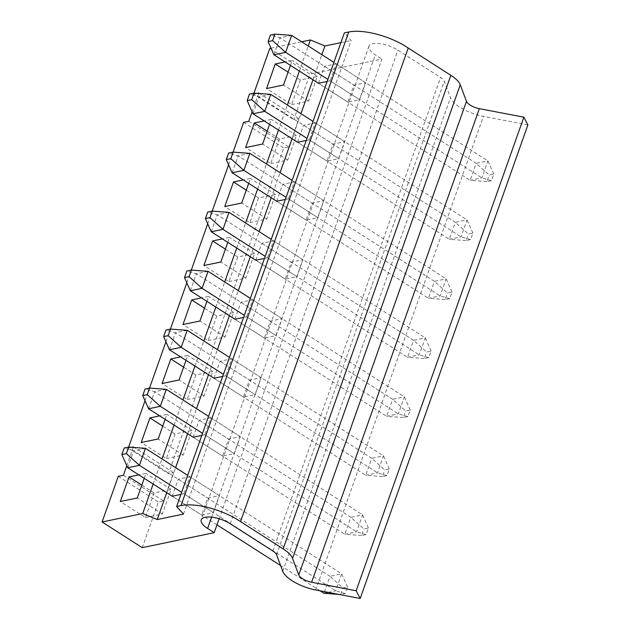 <?xml version="1.0" encoding="UTF-8"?>
<svg xmlns="http://www.w3.org/2000/svg" width="630" height="630" viewBox="0 0 630 630"><rect width="100%" height="100%" fill="white"/><g stroke="black" fill="none" stroke-linecap="round" stroke-linejoin="round"><path stroke-width="0.47" stroke-dasharray="3.15 2.36" d="M328.238 592.373L335.68 590.822L341.696 573.843L329.97 576.285L343.011 587.963L347.539 587.026L345.216 593.578L340.688 594.515L343.011 587.963M340.688 594.515L338.609 594.366M127.693 467.744L133.702 450.765L329.97 576.285L323.962 593.263M320.142 590.822L280.618 565.551M216.98 524.853L172.21 496.219L201.679 515.064L213.405 512.623L219.421 495.645L207.695 498.086L201.679 515.064M345.216 593.578L335.68 590.822L181.661 492.329M347.539 587.026L341.696 573.843L187.669 475.343M145.428 448.324L133.702 450.765L124.165 448.009M361.581 535.524L344.846 534.272L356.572 531.83L362.589 514.852L350.863 517.285L363.904 528.972L368.424 528.027L366.109 534.587L361.581 535.524L363.904 528.972M148.578 408.752L154.594 391.773L350.863 517.285L344.846 534.272L193.103 437.228L222.571 456.073L234.297 453.631L240.306 436.653L228.588 439.094L222.571 456.073M366.109 534.587L356.572 531.83L202.553 433.33M368.424 528.027L362.589 514.852L208.561 416.351M166.312 389.332L154.594 391.773L145.057 389.017M382.473 476.532L365.739 475.28L377.464 472.839L383.473 455.86L371.755 458.293L384.796 469.98L389.316 469.035L386.993 475.595L382.473 476.532L384.796 469.98M169.47 349.76L175.487 332.782L371.755 458.293L365.739 475.28L213.995 378.236L243.464 397.081L255.181 394.64L261.198 377.661L249.48 380.095L243.464 397.081M386.993 475.595L377.464 472.839L223.437 374.338M389.316 469.035L383.473 455.86L229.454 357.36M187.204 330.341L175.487 332.782L165.95 330.025M403.365 417.54L386.631 416.288L398.349 413.847L404.365 396.861L392.647 399.302L405.681 410.988L410.209 410.043L407.886 416.603L403.365 417.54L405.681 410.988M190.362 290.769L196.371 273.782L392.647 399.302L386.631 416.288L234.88 319.237L264.356 338.089L276.074 335.648L282.09 318.67L270.364 321.103L264.356 338.089M407.886 416.603L398.349 413.847L244.33 315.346M410.209 410.043L404.365 396.861L250.346 298.368M208.097 271.349L196.371 273.782L186.842 271.034M424.25 358.549L407.523 357.297L419.241 354.855L425.258 337.869L413.532 340.31L426.573 351.997L431.101 351.052L428.778 357.604L424.25 358.549L426.573 351.997M211.255 231.777L217.263 214.791L413.532 340.31L407.523 357.297L255.772 260.245L285.24 279.098L296.966 276.657L302.983 259.67L291.257 262.111L285.24 279.098M428.778 357.604L419.241 354.855L265.222 256.355M431.101 351.052L425.258 337.869L271.231 239.368M228.989 212.357L217.263 214.791L207.727 212.042M445.142 299.557L428.408 298.297L440.134 295.864L446.15 278.877L434.424 281.319L447.465 293.005L451.986 292.06L449.67 298.612L445.142 299.557L447.465 293.005M232.139 172.785L238.156 155.799L434.424 281.319L428.408 298.297L276.664 201.254L306.133 220.106L317.859 217.665L323.867 200.679L312.149 203.12L306.133 220.106M449.67 298.612L440.134 295.864L286.114 197.363M451.986 292.06L446.15 278.877L292.123 180.377M249.874 153.358L238.156 155.799L228.619 153.051M466.035 240.566L449.3 239.305L461.026 236.872L467.035 219.886L455.317 222.327L468.358 234.006L472.878 233.068L470.555 239.62L466.035 240.566L468.358 234.006M253.032 113.794L259.048 96.807L455.317 222.327L449.3 239.305L297.557 142.262L327.025 161.107L338.743 158.673L344.76 141.687L333.042 144.128L327.025 161.107M470.555 239.62L461.026 236.872L306.999 138.372M472.878 233.068L467.035 219.886L313.016 121.385M270.766 94.366L259.048 96.807L249.511 94.051M486.927 181.574L470.193 180.314L481.911 177.873L487.927 160.894L476.209 163.335L489.242 175.014L493.77 174.077L491.447 180.629L486.927 181.574L489.242 175.014M273.924 54.794L279.933 37.816L476.209 163.335L470.193 180.314L318.441 83.27L347.918 102.115L359.635 99.682L365.652 82.695L353.926 85.137L347.918 102.115M491.447 180.629L481.911 177.873L327.891 79.38M493.77 174.077L487.927 160.894L333.908 62.394M291.659 35.374L279.933 37.816L270.404 35.059M142.238 547.651L158.406 501.992L163.548 500.921L173.573 472.618L168.43 473.689L283.752 148.034L288.886 146.963L298.911 118.66L293.769 119.731L309.944 74.072L269.805 48.408M219.138 518.758L381.914 59.094L309.944 74.072M253.969 93.13L253.638 94.067L293.769 119.731M527.893 124.921L483.399 116.393A28.035 10.537 19.5 0 1 450.489 97.737L444.284 81.183A11.119 4.182 -160.5 0 0 440.575 77.435L397.932 50.172A18.758 7.048 -160.5 0 0 380.071 43.667A18.758 7.048 -160.5 0 0 368.944 46.258A18.758 7.048 -160.5 0 0 375.315 54.873L381.914 59.094M153.161 484.037L162.044 458.955M174.053 425.045L182.936 399.963M194.946 366.054L203.829 340.972M215.838 307.062L224.721 281.98M236.723 248.07L245.605 222.981M257.615 189.071L266.498 163.989M278.507 130.079L287.39 104.997M299.4 71.088L308.283 46.006M166.737 492.715L175.62 467.633M187.63 433.724L196.513 408.642M208.514 374.732L217.397 349.65M229.407 315.74L238.29 290.658M250.299 256.749L259.182 231.667M271.191 197.757L280.066 172.667M292.076 138.757L300.959 113.676M312.968 79.766L321.851 54.684M183.456 514.096L351.154 40.517L344.35 32.894M270.979 48.163L301.668 41.777M340.901 42.651L351.154 40.517M172.21 496.219L178.227 479.233L189.945 476.8L183.928 493.778L213.405 512.623M183.928 493.778L180.92 494.408M189.945 476.8L219.421 495.645M178.227 479.233L207.695 498.086M145.396 517.545L162.359 514.009L171.061 489.431L154.098 492.959L145.396 517.545L120.314 501.504M154.098 492.959L141.829 485.116M162.359 514.009L137.277 497.968M144.231 478.327L145.979 473.39L138.836 474.878M171.061 489.431L145.979 473.39M193.103 437.228L199.112 420.241L210.837 417.8L204.821 434.787L234.297 453.631M204.821 434.787L201.813 435.417M210.837 417.8L240.306 436.653M199.112 420.241L228.588 439.094M166.288 458.545L183.251 455.017L191.953 430.44L174.99 433.968L166.288 458.545L141.207 442.504M174.99 433.968L162.721 426.124M183.251 455.017L158.169 438.976M165.123 419.336L166.871 414.398L159.729 415.887M191.953 430.44L166.871 414.398M213.995 378.236L220.004 361.25L231.73 358.809L225.713 375.795L255.181 394.64M225.713 375.795L222.705 376.417M231.73 358.809L261.198 377.661M220.004 361.25L249.48 380.095M187.173 399.554L204.144 396.026L212.845 371.448L195.883 374.976L187.173 399.554L162.091 383.512M195.883 374.976L183.613 367.132M204.144 396.026L179.062 379.984M186.015 360.344L187.764 355.407L180.621 356.895M212.845 371.448L187.764 355.407M234.88 319.237L240.896 302.258L252.614 299.817L246.606 316.803L276.074 335.648M246.606 316.803L243.589 317.425M252.614 299.817L282.09 318.67M240.896 302.258L270.364 321.103M208.065 340.562L225.028 337.034L233.738 312.456L216.767 315.984L208.065 340.562L182.983 324.521M216.767 315.984L204.498 308.133M225.028 337.034L199.946 320.993M206.908 301.345L208.656 296.415L201.513 297.895M233.738 312.456L208.656 296.415M255.772 260.245L261.789 243.267L273.507 240.825L267.49 257.812L296.966 276.657M267.49 257.812L264.482 258.434M273.507 240.825L302.983 259.67M261.789 243.267L291.257 262.111M228.958 281.571L245.92 278.043L254.622 253.457L237.66 256.993L228.958 281.571L203.876 265.529M237.66 256.993L225.39 249.141M245.92 278.043L220.839 262.001M227.792 242.353L229.541 237.423L222.398 238.904M254.622 253.457L229.541 237.423M276.664 201.254L282.673 184.275L294.399 181.834L288.382 198.82L317.859 217.665M288.382 198.82L285.374 199.442M294.399 181.834L323.867 200.679M282.673 184.275L312.149 203.12M249.85 222.579L266.813 219.051L275.515 194.465L258.552 198.001L249.85 222.579L224.76 206.538M258.552 198.001L246.283 190.15M266.813 219.051L241.731 203.01M248.685 183.362L250.433 178.424L243.29 179.912M275.515 194.465L250.433 178.424M297.557 142.262L303.565 125.283L315.291 122.842L309.275 139.821L338.743 158.673M309.275 139.821L306.267 140.451M315.291 122.842L344.76 141.687M303.565 125.283L333.042 144.128M270.735 163.587L287.705 160.059L296.407 135.474L279.444 139.002L270.735 163.587L245.653 147.546M279.444 139.002L267.175 131.158M287.705 160.059L262.623 144.018M269.577 124.37L271.325 119.432L264.183 120.921M296.407 135.474L271.325 119.432M318.441 83.27L324.458 66.284L336.176 63.85L330.167 80.829L359.635 99.682M330.167 80.829L327.151 81.459M336.176 63.85L365.652 82.695M324.458 66.284L353.926 85.137M291.627 104.596L308.59 101.06L317.3 76.482L300.329 80.01L291.627 104.596L266.545 88.554M300.329 80.01L288.06 72.166M308.59 101.06L283.508 85.018M290.469 65.378L292.218 60.441L285.075 61.929M317.3 76.482L292.218 60.441M123.417 475.256L163.548 500.921M118.275 476.327L158.406 501.992M133.442 446.953L173.573 472.618M133.276 447.41L126.795 465.72M131.772 447.3L128.299 448.024L168.43 473.689M258.78 92.996L298.911 118.66M253.638 94.067L257.111 93.342M248.755 121.299L288.886 146.963M243.613 122.37L283.752 148.034M258.615 93.46L252.134 111.762M128.299 448.024L128.63 447.079M145.034 400.759L149.523 388.088M165.926 341.767L170.407 329.096M186.819 282.768L191.299 270.105M207.703 223.776L212.192 211.113M228.595 164.784L233.084 152.121M211.609 517.159L375.315 54.873M230.233 523.75L397.932 50.172M272.869 551.014L440.575 77.435M276.578 554.762L444.284 81.183M282.783 571.323L450.489 97.737M315.693 589.971L483.399 116.393M368.944 46.258L201.238 519.837"/><path stroke-width="0.94" d="M128.693 447.072L124.165 448.009L121.85 454.569L126.37 453.624L128.693 447.072L145.428 448.324L139.411 465.31L127.693 467.744L172.21 496.219L180.92 494.408M338.609 594.366L323.962 593.263L320.142 590.822M280.618 565.551L216.98 524.853M323.962 593.263L328.238 592.373M181.661 492.329L139.411 465.31L126.37 453.624M187.669 475.343L145.428 448.324M121.85 454.569L127.693 467.744M149.586 388.08L145.057 389.017L142.734 395.569L147.262 394.632L149.586 388.08L166.312 389.332L160.303 406.319L148.578 408.752L193.103 437.228L201.813 435.417M202.553 433.33L160.303 406.319L147.262 394.632M208.561 416.351L166.312 389.332M142.734 395.569L148.578 408.752M170.47 329.08L165.95 330.025L163.627 336.577L168.155 335.64L170.47 329.08L187.204 330.341L181.188 347.319L169.47 349.76L213.995 378.236L222.705 376.417M223.437 374.338L181.188 347.319L168.155 335.64M229.454 357.36L187.204 330.341M163.627 336.577L169.47 349.76M191.362 270.089L186.842 271.034L184.519 277.586L189.039 276.649L191.362 270.089L208.097 271.349L202.08 288.327L190.362 290.769L234.88 319.237L243.589 317.425M244.33 315.346L202.08 288.327L189.039 276.649M250.346 298.368L208.097 271.349M184.519 277.586L190.362 290.769M212.255 211.097L207.727 212.042L205.411 218.594L209.932 217.657L212.255 211.097L228.989 212.357L222.973 229.336L211.255 231.777L255.772 260.245L264.482 258.434M265.222 256.355L222.973 229.336L209.932 217.657M271.231 239.368L228.989 212.357M205.411 218.594L211.255 231.777M233.147 152.106L228.619 153.051L226.296 159.603L230.824 158.658L233.147 152.106L249.874 153.358L243.865 170.344L232.139 172.785L276.664 201.254L285.374 199.442M286.114 197.363L243.865 170.344L230.824 158.658M292.123 180.377L249.874 153.358M226.296 159.603L232.139 172.785M254.032 93.114L249.511 94.051L247.188 100.611L251.716 99.666L254.032 93.114L270.766 94.366L264.75 111.353L253.032 113.794L297.557 142.262L306.267 140.451M306.999 138.372L264.75 111.353L251.716 99.666M313.016 121.385L270.766 94.366M247.188 100.611L253.032 113.794M274.924 34.122L270.404 35.059L268.081 41.619L272.601 40.674L274.924 34.122L291.659 35.374L285.642 52.361L273.924 54.794L318.441 83.27L327.151 81.459M327.891 79.38L285.642 52.361L272.601 40.674M333.908 62.394L291.659 35.374M268.081 41.619L273.924 54.794M214.208 532.673L142.238 547.651L102.107 521.986L142.719 513.537L157.232 519.553L183.456 514.096L176.644 506.473L344.35 32.894L348.736 31.988A43.108 16.199 19.5 0 1 408.216 48.03L450.852 75.301A28.169 10.584 19.5 0 1 460.254 84.798L466.46 101.351A10.978 4.127 -160.5 0 0 479.351 108.651L523.845 117.188L527.893 124.921L360.195 598.5L315.693 589.971A28.035 10.537 19.5 0 1 282.783 571.323L276.578 554.762A11.119 4.182 -160.5 0 0 272.869 551.014L230.233 523.75A18.758 7.048 -160.5 0 0 212.373 517.246A18.758 7.048 -160.5 0 0 201.238 519.837A18.758 7.048 -160.5 0 0 207.609 528.452L214.208 532.673L219.138 518.758M176.644 506.473L181.03 505.567A43.108 16.199 19.5 0 1 240.51 521.609L283.154 548.88A28.169 10.584 19.5 0 1 292.556 558.377L298.754 574.93A10.978 4.127 -160.5 0 0 311.645 582.238L356.147 590.767L523.845 117.188M253.969 93.13L269.805 48.408L270.979 48.163M356.147 590.767L360.195 598.5M308.283 46.006L310.425 39.958L324.938 45.974L340.901 42.651M142.719 513.537L153.161 484.037M162.044 458.955L174.053 425.045M182.936 399.963L194.946 366.054M203.829 340.972L215.838 307.062M224.721 281.98L236.723 248.07M245.605 222.981L257.615 189.071M266.498 163.989L278.507 130.079M287.39 104.997L299.4 71.088M157.232 519.553L166.737 492.715M175.62 467.633L187.63 433.724M196.513 408.642L208.514 374.732M217.397 349.65L229.407 315.74M238.29 290.658L250.299 256.749M259.182 231.667L271.191 197.757M280.066 172.667L292.076 138.757M300.959 113.676L312.968 79.766M321.851 54.684L324.938 45.974M240.51 521.609L408.216 48.03M301.668 41.777L310.425 39.958M141.829 485.116L129.016 476.918L120.314 501.504L137.277 497.968L144.231 478.327M138.836 474.878L129.016 476.918M162.721 426.124L149.909 417.926L141.207 442.504L158.169 438.976L165.123 419.336M159.729 415.887L149.909 417.926M183.613 367.132L170.801 358.935L162.091 383.512L179.062 379.984L186.015 360.344M180.621 356.895L170.801 358.935M204.498 308.133L191.685 299.943L182.983 324.521L199.946 320.993L206.908 301.345M201.513 297.895L191.685 299.943M225.39 249.141L212.578 240.951L203.876 265.529L220.839 262.001L227.792 242.353M222.398 238.904L212.578 240.951M246.283 190.15L233.47 181.96L224.76 206.538L241.731 203.01L248.685 183.362M243.29 179.912L233.47 181.96M267.175 131.158L254.362 122.968L245.653 147.546L262.623 144.018L269.577 124.37M264.183 120.921L254.362 122.968M288.06 72.166L275.247 63.969L266.545 88.554L283.508 85.018L290.469 65.378M285.075 61.929L275.247 63.969M126.795 465.72L123.417 475.256L118.275 476.327L102.107 521.986M131.772 447.3L133.442 446.953L133.276 447.41M257.111 93.342L258.78 92.996L258.615 93.46M252.134 111.762L248.755 121.299L243.613 122.37L233.084 152.121M128.63 447.079L145.034 400.759M149.523 388.088L165.926 341.767M170.407 329.096L186.819 282.768M191.299 270.105L207.703 223.776M212.192 211.113L228.595 164.784M292.556 558.377L460.254 84.798M298.754 574.93L466.46 101.351M311.645 582.238L479.351 108.651M283.154 548.88L450.852 75.301M207.609 528.452L211.609 517.159M181.03 505.567L348.736 31.988"/></g></svg>
